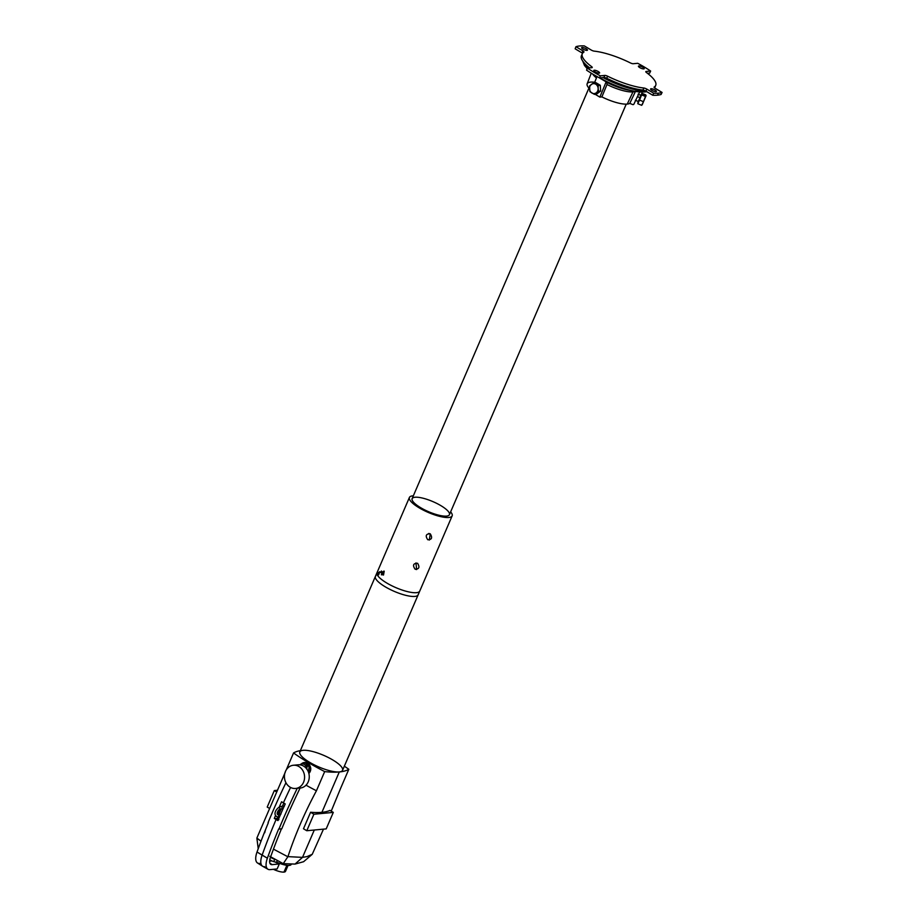 <?xml version="1.0" encoding="UTF-8"?>
<svg xmlns="http://www.w3.org/2000/svg" width="918" height="918" viewBox="0 0 918 918"><rect width="100%" height="100%" fill="white"/><g stroke="black" fill="none" stroke-linecap="round" stroke-linejoin="round"><path stroke-width="1.38" d="M652.755 95.254A50.662 13.713 23.3 0 0 657.472 95.174L658.435 93.166A50.765 13.736 -156.7 0 1 653.719 93.234L652.755 95.254L645.939 91.169A2.662 0.723 23.3 0 0 642.944 90.067A39.979 10.821 -156.7 0 1 606.741 78.271A2.662 0.723 23.3 0 0 603.906 77.479L599.5 77.892A50.662 13.713 -156.7 0 1 586.568 70.158A50.662 13.713 23.3 0 0 599.5 77.892L600.338 75.838L604.79 75.414A2.662 0.723 -156.7 0 1 607.624 76.205A39.979 10.821 23.3 0 0 643.828 88.013A2.662 0.723 -156.7 0 1 646.823 89.115L653.719 93.234A50.765 13.736 23.3 0 0 658.435 93.166A50.765 13.736 23.3 0 0 662.085 92.443L655.188 88.312A2.662 0.723 -156.7 0 1 654.178 87.026A39.979 10.821 23.3 0 0 646.421 72.511A2.662 0.723 -156.7 0 1 646.169 71.466L650.632 71.042L649.692 73.107L647.477 73.314L649.692 73.107L650.632 71.042A50.765 13.736 23.3 0 0 637.7 63.296A50.765 13.736 -156.7 0 1 650.632 71.042L646.169 71.466A2.662 0.723 23.3 0 0 645.79 71.65A2.662 0.723 23.3 0 0 646.421 72.511A39.979 10.821 -156.7 0 1 655.727 85.385A39.979 10.821 -156.7 0 1 654.178 87.026A2.662 0.723 23.3 0 0 654.075 87.13A2.662 0.723 23.3 0 0 655.188 88.312L662.085 92.443A50.765 13.736 -156.7 0 1 658.435 93.166L657.472 95.174A50.662 13.713 -156.7 0 1 652.755 95.254L653.719 93.234L646.823 89.115A2.662 0.723 23.3 0 0 643.828 88.013A39.979 10.821 -156.7 0 1 607.624 76.205A2.662 0.723 23.3 0 0 604.79 75.414L600.338 75.838A50.765 13.736 -156.7 0 1 587.405 68.104A50.765 13.736 23.3 0 0 600.338 75.838L599.5 77.892L603.906 77.479L604.79 75.414L603.906 77.479A2.662 0.723 -156.7 0 1 606.741 78.271L607.624 76.205L606.741 78.271A39.979 10.821 23.3 0 0 642.944 90.067L643.828 88.013L642.944 90.067A2.662 0.723 -156.7 0 1 645.939 91.169L646.823 89.115L645.939 91.169L652.755 95.254M633.604 91.066A2.662 2.306 -95.5 0 0 632.984 91.892A24.143 6.529 23.3 0 0 635.199 91.364A24.143 6.529 -156.7 0 1 632.984 91.892A24.143 6.529 -156.7 0 1 606.993 84.513L601.898 96.906A23.65 6.403 23.3 0 0 627.246 104.09L632.984 91.892L627.246 104.09A23.65 6.403 23.3 0 0 629.782 103.378L635.6 91.134L629.782 103.378A23.65 6.403 -156.7 0 1 627.246 104.09A23.65 6.403 -156.7 0 1 601.898 96.906L599.856 97.101L606.144 81.84L607.005 82.459L606.993 84.513A24.143 6.529 23.3 0 0 632.984 91.892A2.662 2.306 84.5 0 1 633.604 91.066M269.789 859.753A4.992 1.354 23.3 0 0 273.725 861.612L274.746 859.248A4.992 1.354 -156.7 0 1 270.5 857.183A4.992 1.354 23.3 0 0 274.746 859.248A4.992 1.354 23.3 0 0 274.987 859.328A4.992 1.354 -156.7 0 1 274.746 859.248L273.725 861.612A4.992 1.354 -156.7 0 1 269.789 859.753M291.258 864.24A13.322 3.603 -156.7 0 1 276.628 862.117L277.282 860.579L276.628 862.117A13.322 3.603 23.3 0 0 291.19 864.481L291.281 864.24M264.717 832.752L265.451 829.838L264.373 832.546M348.817 769.284A89.941 24.338 -156.7 0 1 339.293 771.958L321.92 812.315A89.941 24.338 23.3 0 0 329.987 810.41A89.941 24.338 -156.7 0 1 321.92 812.315L339.293 771.958A89.941 24.338 -156.7 0 1 324.685 771.59A94.944 25.693 -156.7 0 1 293.553 752.955A89.941 24.338 -156.7 0 1 300.37 750.649A89.941 24.338 23.3 0 0 293.553 752.955L286.267 769.881L293.553 752.955A94.944 25.693 23.3 0 0 324.685 771.59L316.435 790.765L324.685 771.59A89.941 24.338 23.3 0 0 339.293 771.958A89.941 24.338 23.3 0 0 348.817 769.284L340.567 788.459L348.817 769.284A94.944 25.693 23.3 0 0 344.342 766.197A94.944 25.693 -156.7 0 1 348.817 769.284M314.289 830.021L302.504 857.378L307.014 856.597L312.235 854.314L323.48 829.149L312.235 854.314L303.617 861.704L295.045 864.079L283.237 863.654L269.754 856.322L283.237 863.654L287.942 856.632L302.504 857.378L314.289 830.021M331.214 811.145L340.567 788.459L331.214 811.145M256.879 838.042L285.303 772.13L256.879 838.042L261.022 841.221L256.879 838.214L258.222 848.725L256.879 838.042M375.944 575.701A23.271 6.3 -156.7 0 0 392.881 590.767A23.271 6.3 -156.7 0 0 418.16 594.795L342.563 770.328A23.271 6.3 -156.7 0 1 308.414 761.573A23.271 6.3 -156.7 0 1 312.59 751.498A23.271 6.3 -156.7 0 1 342.563 770.305L418.115 594.887L342.563 770.305A23.271 6.3 23.3 0 0 342.563 770.305A23.271 6.3 23.3 0 1 318.695 766.909A23.271 6.3 23.3 0 1 299.819 751.922L375.405 576.401A23.271 6.3 23.3 0 0 394.281 591.387A23.271 6.3 23.3 0 0 418.149 594.807A23.271 6.3 23.3 0 0 418.16 594.795L419.755 591.089A23.271 6.3 -156.7 0 1 419.755 591.066A23.271 6.3 -156.7 0 1 395.899 587.646A23.271 6.3 -156.7 0 1 377.011 572.66A23.271 6.3 -156.7 0 1 377.046 572.591A23.271 6.3 23.3 0 0 395.807 587.612A23.271 6.3 23.3 0 0 419.767 591.054A23.271 6.3 23.3 0 0 419.767 591.054L452.138 515.893L419.767 591.054A23.271 6.3 23.3 0 0 419.79 590.997A23.271 6.3 -156.7 0 1 419.767 591.054A23.271 6.3 -156.7 0 1 394.488 587.027A23.271 6.3 -156.7 0 1 377.55 571.96M588.931 88.082L412.125 498.635A20.299 5.497 23.3 0 0 428.603 511.716A20.299 5.497 23.3 0 0 449.418 514.7A20.299 5.497 23.3 0 0 449.441 514.642L626.225 104.147L449.441 514.642A20.299 5.497 -156.7 0 1 419.755 507.138A20.299 5.497 -156.7 0 1 423.118 498.233A20.299 5.497 -156.7 0 1 449.441 514.642M375.405 576.401L377.011 572.66A23.271 6.3 23.3 0 0 395.899 587.646A23.271 6.3 23.3 0 0 419.755 591.066L452.149 515.87A23.271 6.3 -156.7 0 1 452.149 515.87A23.271 6.3 -156.7 0 1 428.281 512.451A23.271 6.3 -156.7 0 1 409.405 497.464A23.271 6.3 -156.7 0 1 413.341 495.812A23.271 6.3 23.3 0 0 423.003 509.96A23.271 6.3 23.3 0 0 452.149 515.847A23.271 6.3 23.3 0 0 450.635 511.877A23.271 6.3 -156.7 0 1 452.149 515.847M415.062 569.171C419.113 569.217 419.951 567.255 417.598 563.285C413.284 563.262 412.434 565.224 415.062 569.171L416.611 569.55L415.98 562.918M428.66 533.461L430.278 533.828C425.963 533.806 425.126 535.768 427.742 539.715C431.793 539.773 432.642 537.81 430.278 533.828L429.291 540.094M381.326 574.783L383.77 571.111M382.978 574.955L383.058 573.348L381.796 574.817M384.217 571.168L383.506 575.024M382.336 571.753L381.601 573.727M381.429 570.996L380.763 572.557A23.271 6.3 -156.7 0 1 380.844 572.557L381.704 571.811M378.698 574.794L379.708 571.673L377.998 574.886M379.593 572.729L379.708 571.673M378.618 572.35L377.826 574.083M306.038 785.177A94.944 25.693 23.3 0 0 316.435 790.765C304.787 812.453 295.286 834.405 287.942 856.632C295.286 834.405 304.787 812.453 316.435 790.765A94.944 25.693 -156.7 0 1 306.038 785.177M303.651 762.732C307.461 761.974 309.836 763.845 310.766 768.332A6.162 5.324 84.5 0 1 308.861 773.426A6.162 5.324 -95.5 0 0 310.766 768.332L304.592 762.479M277.466 817.617L278.831 818.443L277.466 817.617M303.479 828.759L310.582 812.258A89.941 24.338 23.3 0 0 321.92 812.315A89.941 24.338 -156.7 0 1 310.582 812.258L303.479 828.759L306.784 830.733L303.479 828.759M273.461 849.139L287.816 856.735L273.461 849.139M295.045 864.079L302.504 857.378L287.942 856.632L283.237 863.654L295.045 864.079L303.617 861.704L312.235 854.314L307.014 856.597L302.504 857.378L295.045 864.079M269.272 808.288L267.218 807.06L269.272 808.288M277.121 790.295L274.321 790.559L276.433 791.832L274.321 790.559L267.218 807.06L274.321 790.559L277.121 790.295M326.2 828.885L306.784 830.733L313.887 814.243L310.582 812.258L313.887 814.243L333.303 812.396L329.987 810.41L333.303 812.396L313.887 814.243L306.784 830.733L326.2 828.885L333.303 812.396L326.2 828.885M280.38 808.942A1.331 1.147 84.5 0 1 280.77 806.429A1.331 1.147 84.5 0 1 281.929 808.379L283.283 808.253L281.929 808.379A1.331 1.147 84.5 0 1 280.38 808.942A3.167 1.343 120.9 0 0 277.787 811.466A3.167 1.343 120.9 0 0 277.557 814.45A3.167 1.343 -59.1 0 1 277.787 811.466A3.167 1.343 -59.1 0 1 280.38 808.942M277.97 814.53A1.331 1.147 -95.5 0 0 277.684 814.415A1.331 1.147 84.5 0 1 277.97 814.53A3.167 1.343 -59.1 0 1 277.695 814.507A3.167 1.343 120.9 0 0 277.97 814.53A1.331 1.147 84.5 0 1 278.498 816.332A1.331 1.147 -95.5 0 0 277.97 814.53M279.508 816.859L277.592 817.031A1.331 1.147 -95.5 0 0 278.498 816.332A1.331 1.147 84.5 0 1 277.592 817.031C271.82 814.507 277.018 807.53 280.77 806.429L284.408 806.084M282.996 808.896L281.023 809.079A1.331 1.147 -95.5 0 0 280.77 806.429M278.498 816.332L279.795 816.205L278.498 816.332M284.993 869.725A10.821 2.926 -156.7 0 1 283.972 872.1A10.821 2.926 -156.7 0 1 273.392 869.312A10.821 2.926 23.3 0 0 283.972 872.1A10.821 2.926 23.3 0 0 285.509 871.354L288.057 865.422M259.656 863.436A15.813 6.736 -59.1 0 1 257.029 852.007A346.109 147.362 -59.1 0 1 268.331 822.757A346.109 147.362 120.9 0 0 257.029 852.007L262.112 855.128A346.281 147.442 -59.1 0 1 276.077 819.499L274.298 818.408A346.224 147.408 -59.1 0 1 275.377 815.884A346.224 147.408 120.9 0 0 274.298 818.408L278.9 819.671L277.052 818.581A340.349 144.906 -59.1 0 1 277.718 817.02A340.349 144.906 120.9 0 0 277.052 818.581L274.298 818.408L276.077 819.499A346.281 147.442 120.9 0 0 262.112 855.128L267.379 858.204A346.109 147.362 -59.1 0 1 278.67 828.954L278.934 829.103A346.097 147.362 -59.1 0 1 297.271 788.275L296.365 788.39L297.271 788.275A346.097 147.362 120.9 0 0 278.934 829.103L281.769 828.828A340.463 144.964 -59.1 0 1 300.117 788A340.463 144.964 120.9 0 0 281.769 828.828L278.67 828.954A346.109 147.362 120.9 0 0 267.379 858.204A15.813 6.736 120.9 0 0 270.007 869.633L277.144 868.944L270.007 869.633A15.813 6.736 -59.1 0 1 267.976 869.254A15.813 6.736 -59.1 0 1 267.379 858.204L257.029 852.007A15.813 6.736 120.9 0 0 257.488 862.977L262.571 866.225A15.985 6.805 -59.1 0 1 262.112 855.128A15.985 6.805 120.9 0 0 262.72 866.317L267.976 869.254M279.267 806.968A346.224 147.408 -59.1 0 1 281.596 801.77L283.364 802.883A346.281 147.442 -59.1 0 1 290.581 787.46A346.281 147.442 120.9 0 0 283.364 802.883L285.223 803.938A346.224 147.408 120.9 0 0 277.924 820.577L276.077 819.499L277.924 820.577A346.224 147.408 -59.1 0 1 285.223 803.938L281.596 801.77A346.224 147.408 120.9 0 0 279.267 806.968M285.946 782.733A346.097 147.362 120.9 0 0 268.079 822.597L268.079 822.597A346.097 147.362 -59.1 0 1 285.946 782.733M283.811 803.135A340.349 144.906 120.9 0 0 282.4 806.279A340.349 144.906 -59.1 0 1 283.811 803.135M281.16 809.068A340.349 144.906 120.9 0 0 278.911 814.232A340.349 144.906 -59.1 0 1 281.16 809.068M281.436 828.862A340.463 144.964 120.9 0 0 270.466 857.286A340.463 144.964 -59.1 0 1 281.436 828.862M300.117 788L297.271 788.275L300.117 788M269.628 861.141L271.946 860.923L269.628 861.141M272.153 864.641L279.301 863.953L274.987 861.956L279.301 863.953L272.153 864.641A10.167 4.326 -59.1 0 1 270.466 857.286A10.167 4.326 120.9 0 0 270.764 864.343A10.167 4.326 120.9 0 0 272.153 864.641L269.892 863.195L272.153 864.641M277.144 868.944L279.301 863.953L277.144 868.944M264.763 866.684A15.985 6.805 -59.1 0 1 262.571 866.225M283.972 872.1L286.886 865.318L283.972 872.1M299.325 788.114L300.301 788.023A11.659 10.064 -95.5 0 0 308.586 780.92A11.659 10.064 -95.5 0 0 306.75 768.963A11.659 10.064 -95.5 0 0 299.819 764.82A11.659 10.064 -95.5 0 0 298.075 764.809L293.393 765.256A11.659 10.064 84.5 0 1 304.524 775.905A11.659 10.064 84.5 0 1 295.607 788.47A11.659 10.064 84.5 0 1 286.255 783.284A11.659 10.064 84.5 0 1 285.452 771.441A11.659 10.064 84.5 0 1 293.393 765.256M299.819 764.82A4.992 4.315 84.5 0 1 300.416 764.396L304.96 762.904L309.182 766.105L308.471 772.164L309.182 766.105L307.071 766.3L304.73 764.728L307.071 766.3L309.182 766.105L304.96 762.904L302.848 763.099L304.73 764.728A4.992 4.315 84.5 0 1 306.75 768.963A4.992 4.315 -95.5 0 0 304.73 764.728A4.992 4.315 -95.5 0 0 300.416 764.396A4.992 4.315 -95.5 0 0 299.819 764.82A11.659 10.064 84.5 0 1 306.75 768.963A11.659 10.064 84.5 0 1 308.551 781.023A11.659 10.064 84.5 0 1 300.106 788.034M285.452 771.441A11.659 10.064 -95.5 0 0 295.183 788.493A11.659 10.064 -95.5 0 0 302.871 770.638A11.659 10.064 -95.5 0 0 285.452 771.441M266.22 827.921L266.851 826.361L266.22 827.91M276.628 862.117A4.992 1.354 -156.7 0 1 273.725 861.612A4.992 1.354 23.3 0 0 276.628 862.117M307.071 766.3L306.75 769.204L307.071 766.3M304.73 764.728L302.848 763.099L300.416 764.396A4.992 4.315 84.5 0 1 304.73 764.728M303.169 762.778A6.162 5.324 -95.5 0 0 301.574 763.753A6.162 5.324 84.5 0 1 303.169 762.778A6.162 5.324 84.5 0 1 304.363 762.502A6.162 5.324 84.5 0 1 309.733 766.094A6.162 5.324 84.5 0 1 308.758 773.059A6.162 5.324 -95.5 0 0 309.435 765.463A6.162 5.324 -95.5 0 0 303.169 762.778M597.033 76.561L594.485 82.758L597.033 76.561M595.128 94.279L599.856 97.101L595.128 94.279M600.395 86.808L600.556 89.516L600.395 86.808M639.674 91.949L633.925 104.067L639.674 91.949M591.261 73.199L587.141 83.802A23.65 6.403 23.3 0 0 589.505 88.679A23.65 6.403 -156.7 0 1 594.428 82.218M596.459 77.95A24.143 6.529 -156.7 0 1 592.707 74.071A24.143 6.529 23.3 0 0 596.459 77.95M628.119 90.021A25.899 7.011 -156.7 0 1 607.005 82.459A25.899 7.011 23.3 0 0 628.119 90.021L634.338 91.203A35.618 9.639 -156.7 0 1 599.867 77.858A35.618 9.639 23.3 0 0 634.338 91.203A35.618 9.639 23.3 0 0 644.161 91.972A2.662 2.306 -95.5 0 0 646.054 91.238A2.662 2.306 84.5 0 1 644.654 91.984L634.338 91.203M575.953 46.703A50.765 13.736 -156.7 0 1 584.318 45.9A50.765 13.736 23.3 0 0 575.953 46.703L582.85 50.823A2.662 0.723 -156.7 0 1 583.859 52.119A39.979 10.821 23.3 0 0 591.617 66.635A2.662 0.723 -156.7 0 1 591.858 67.68L587.405 68.104L586.568 70.158L587.405 68.104L591.858 67.68A2.662 0.723 23.3 0 0 592.236 67.496A2.662 0.723 23.3 0 0 591.617 66.635A39.979 10.821 -156.7 0 1 582.299 53.76A39.979 10.821 -156.7 0 1 583.859 52.119A2.662 0.723 23.3 0 0 583.963 52.005A2.662 0.723 23.3 0 0 582.85 50.823L575.953 46.703L575.54 47.77L575.953 46.703M575.15 48.803L575.54 47.77L575.15 48.803L581.966 52.888L575.15 48.803M637.7 63.296L633.236 63.721A2.662 0.723 -156.7 0 1 630.414 62.929A39.979 10.821 23.3 0 0 594.21 51.133A2.662 0.723 -156.7 0 1 591.215 50.031L584.318 45.9L591.215 50.031A2.662 0.723 23.3 0 0 594.21 51.133A39.979 10.821 -156.7 0 1 630.414 62.929A2.662 0.723 23.3 0 0 633.236 63.721L637.7 63.296M655.968 91.685A3.167 0.861 -156.7 0 1 650.908 89.608A3.167 0.861 -156.7 0 1 653.65 89.344A3.167 0.861 -156.7 0 1 655.968 91.685A3.167 0.861 23.3 0 0 656.416 91.467A3.167 0.861 23.3 0 0 653.845 89.425A3.167 0.861 23.3 0 0 650.598 88.954A3.167 0.861 23.3 0 0 652.514 90.698A3.167 0.861 23.3 0 0 655.968 91.685M599.167 73.165A3.167 0.861 -156.7 0 1 594.107 71.099A3.167 0.861 -156.7 0 1 596.861 70.835A3.167 0.861 -156.7 0 1 599.167 73.165A3.167 0.861 23.3 0 0 599.615 72.947A3.167 0.861 23.3 0 0 597.044 70.915A3.167 0.861 23.3 0 0 593.808 70.445A3.167 0.861 23.3 0 0 595.725 72.178A3.167 0.861 23.3 0 0 599.167 73.165M586.981 50.398A3.167 0.861 -156.7 0 1 581.92 48.321A3.167 0.861 -156.7 0 1 584.674 48.057A3.167 0.861 -156.7 0 1 586.981 50.398A3.167 0.861 23.3 0 0 587.44 50.18A3.167 0.861 23.3 0 0 584.869 48.138A3.167 0.861 23.3 0 0 581.622 47.679A3.167 0.861 23.3 0 0 583.538 49.411A3.167 0.861 23.3 0 0 586.981 50.398M643.782 68.907A3.167 0.861 -156.7 0 1 638.721 66.842A3.167 0.861 -156.7 0 1 641.475 66.578A3.167 0.861 -156.7 0 1 643.782 68.907A3.167 0.861 23.3 0 0 644.229 68.689A3.167 0.861 23.3 0 0 641.671 66.658A3.167 0.861 23.3 0 0 638.423 66.188A3.167 0.861 23.3 0 0 640.339 67.921A3.167 0.861 23.3 0 0 643.782 68.907M655.085 86.326A39.979 10.821 -156.7 0 1 654.591 87.91A39.979 10.821 23.3 0 0 654.844 87.439L655.727 85.385M661.109 94.451A50.662 13.713 -156.7 0 1 657.472 95.174A50.662 13.713 23.3 0 0 661.109 94.451L662.085 92.443L661.109 94.451M582.299 53.76L581.415 55.814A39.979 10.821 23.3 0 0 589.666 67.886A39.979 10.821 -156.7 0 1 582.058 54.873M582.551 53.29A2.662 0.723 23.3 0 0 581.966 52.888L582.85 50.823L581.966 52.888A2.662 0.723 -156.7 0 1 582.551 53.29M632.64 104.549L629.782 103.378L632.64 104.549A0.998 0.964 -170.3 0 0 633.925 104.067A0.998 0.964 9.7 0 1 632.64 104.549M598.284 77.25L606.144 81.84L599.856 97.101L601.898 96.906L606.993 84.513L607.005 82.459L606.144 81.84M645.09 90.733A37.374 10.109 -156.7 0 1 603.034 77.56A37.374 10.109 23.3 0 0 645.09 90.733M588.622 67.989A37.374 10.109 -156.7 0 1 583.596 62.194A37.374 10.109 23.3 0 0 588.622 67.989M643.702 90.216A37.397 10.121 -156.7 0 1 604.033 77.468A37.397 10.121 23.3 0 0 643.702 90.216M589.345 67.921A37.397 10.121 -156.7 0 1 586.269 65.017A37.397 10.121 23.3 0 0 589.345 67.921M591.146 67.748L591.617 66.635L591.146 67.748M645.916 72.052L646.169 71.466L645.916 72.052M637.792 103.723L638.044 102.277L637.792 103.723L641.693 105.318L637.792 103.723L639.559 100.085L637.792 103.723M641.693 105.318L643.461 101.691L639.559 100.085L643.461 101.691L645.492 96.482L641.602 94.887L639.559 100.085L641.602 94.887L645.492 96.482L646.043 95.862L645.767 94.898L641.866 93.303L641.602 94.887L641.866 93.303L646.054 95.667L642.233 104.698M641.246 94.588L641.866 93.303L641.246 94.588M640.902 95.472L638.458 101.428M635.325 100.257L638.262 101.462L640.03 97.698L637.448 96.642L640.03 97.698L640.787 95.3L638.056 94.187M637.941 102.242L640.454 97.652L641.108 94.531M645.767 94.898L646.043 95.862M594.382 94.347L589.907 91.662L589.563 85.913L593.705 82.827L595.828 82.631L593.705 82.827L595.725 84.192L598.192 85.512L600.303 85.305L595.828 82.631L600.303 85.305L598.192 85.512L598.134 88.415L598.525 91.272L600.647 91.066L600.303 85.305L600.647 91.066L598.525 91.272L594.382 94.347L596.505 94.141L594.382 94.347L598.525 91.272L598.134 88.415A4.992 4.315 84.5 0 1 596.23 92.833A4.992 4.315 84.5 0 1 591.915 93.028A4.992 4.315 84.5 0 1 589.505 88.805A4.992 4.315 84.5 0 1 591.41 84.387A4.992 4.315 84.5 0 1 595.725 84.192A4.992 4.315 84.5 0 1 598.134 88.415L598.192 85.512L593.705 82.827L589.563 85.913L589.907 91.662L594.382 94.347M596.505 94.141L600.647 91.066L596.505 94.141M589.505 88.805A4.992 4.315 -95.5 0 0 591.915 93.028A4.992 4.315 -95.5 0 0 596.23 92.833A4.992 4.315 -95.5 0 0 598.134 88.415A4.992 4.315 -95.5 0 0 595.725 84.192A4.992 4.315 -95.5 0 0 591.41 84.387A4.992 4.315 -95.5 0 0 589.505 88.805M418.149 594.807L419.755 591.066M449.418 514.7L626.237 104.147M377.023 572.66L409.405 497.464M280.977 814.036L277.718 814.61C278.2 811.948 279.301 810.101 281.023 809.079M295.607 788.47L296.468 788.39M587.176 68.643L584.502 65.488L582.712 61.036M646.731 91.651L644.654 91.984"/></g></svg>
